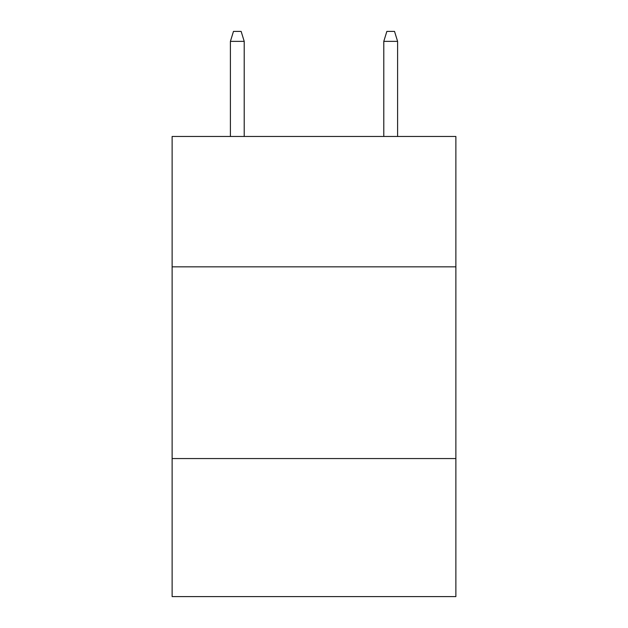 <?xml version="1.0" encoding="UTF-8"?>
<svg xmlns="http://www.w3.org/2000/svg" width="628" height="628" viewBox="0 0 628 628"><rect width="100%" height="100%" fill="white"/><g stroke="black" fill="none" stroke-linecap="round" stroke-linejoin="round"><path stroke-width="0.94" d="M455.873 266.837L455.873 136.464L172.127 136.464L172.127 266.837L455.873 266.837L455.873 596.6L172.127 596.6L172.127 266.837M455.873 458.558L172.127 458.558M244.214 136.464L244.214 41.37L230.405 41.37L230.405 136.464M230.405 41.37L233.475 31.4L241.144 31.4L244.214 41.37M383.786 41.37L386.856 31.4L394.525 31.4L397.595 41.37L383.786 41.37L383.786 136.464M397.595 41.37L397.595 136.464"/></g></svg>

